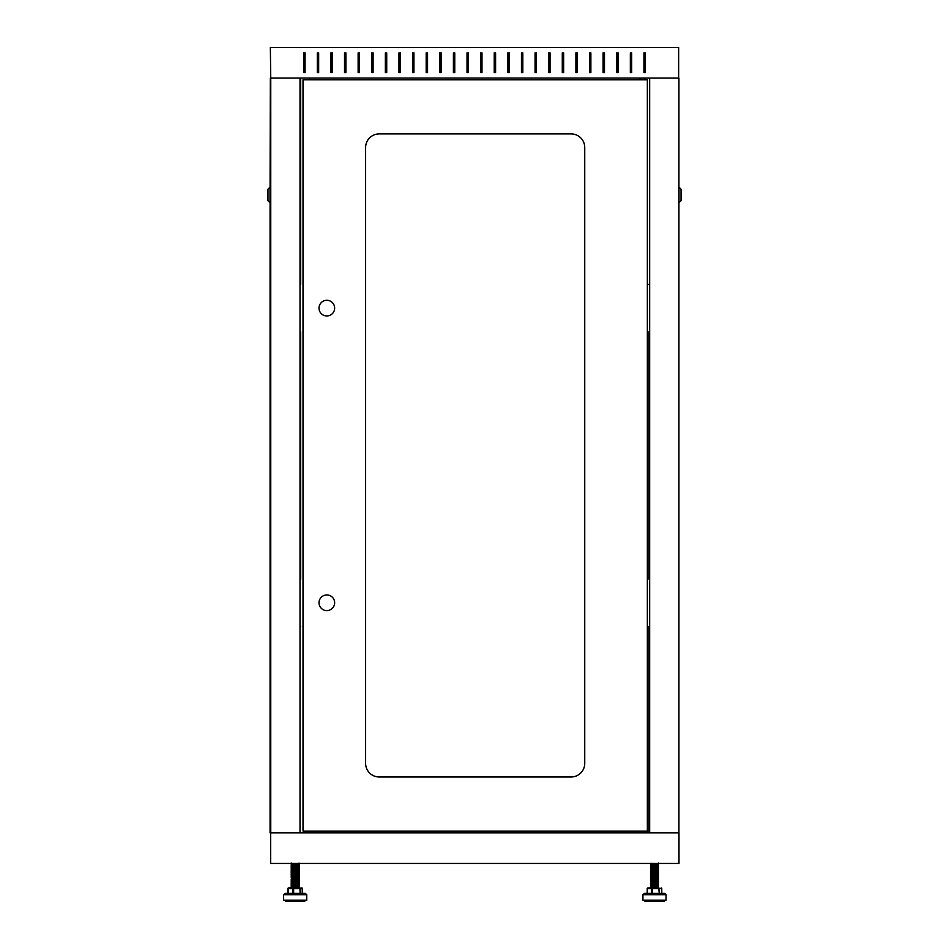 <?xml version="1.0" encoding="UTF-8"?>
<svg xmlns="http://www.w3.org/2000/svg" width="949" height="949" viewBox="0 0 949 949"><rect width="100%" height="100%" fill="white"/><g stroke="black" fill="none" stroke-linecap="round" stroke-linejoin="round"><path stroke-width="1.42" d="M615.699 831.087L615.699 832.819M619.792 831.087L619.792 832.819M598.689 831.087L598.689 832.819M602.769 831.087L602.769 832.819M346.907 831.087L346.907 832.819M350.988 831.087L350.988 832.819M270.69 832.819L270.69 863.448L678.986 863.448L678.986 832.819L270.074 832.819L270.074 202.778M647.254 893.389L647.254 888.62L647.206 893.389L663.043 893.389L661.773 893.389L661.726 888.62L659.306 888.62L659.306 893.389L658.772 888.62L652.177 888.62L652.177 893.389M644.288 893.389L645.949 893.389L644.288 893.389L642.924 894.741L644.288 893.389M648.048 887.944L650.409 887.944M651.156 887.279L655.973 887.434M658.464 887.552L653.659 887.493M650.8 863.448L658.476 863.744L650.741 864.124M657.989 864.361L658.476 865.108L657.835 865.168M653.007 864.634L650.741 864.8M651.5 865.369L650.741 865.476M651.5 866.046L650.741 866.164M657.989 866.413L650.741 866.84M657.989 867.766L658.476 869.189L657.787 869.628M651.5 868.086L650.741 868.205M653.007 868.715L650.741 868.881M657.989 869.806L658.476 871.229L657.787 871.668L658.476 871.917L657.776 872.333L658.476 872.594L657.787 873.021L658.476 873.27L657.787 873.709M651.5 870.126L650.741 870.245M657.491 872.511L658.464 872.582M657.491 873.187L658.464 873.258M657.491 873.875L658.476 873.958L657.254 874.444M651.5 874.895L658.476 875.31L650.706 875.69L658.25 876.022M650.99 876.271L658.476 876.674L657.787 877.113L658.476 877.362L650.516 877.683L658.476 878.039L651.156 878.43M653.007 876.888L658.464 877.339L657.787 877.789L658.464 878.027M651.5 878.976L658.476 879.403L651.156 879.794M657.491 879.996L658.25 880.114M657.491 880.672L658.25 880.791M657.491 881.36L658.25 881.467M657.491 883.4L658.25 883.507M657.491 884.077L650.516 884.504L658.476 884.848L651.5 885.097M657.989 885.464L651.5 885.785M651.156 885.915L658.476 886.2L651.5 886.461M651.156 886.603L658.476 886.888L650.741 887.256M657.467 863.448L655.973 863.614M650.516 863.412L651.726 863.898M655.059 864.017L658.464 864.409M651.726 864.575L657.776 864.847M651.204 864.503L650.516 864.753L651.726 865.251M655.059 865.381L657.787 865.535L653.932 865.725M655.059 866.057L657.787 866.223L651.726 866.615M655.059 866.745L657.776 866.888L658.464 867.813M655.973 867.018L653.932 867.078M651.204 865.868L650.516 866.793L651.726 867.291M655.059 867.422L657.776 867.564M655.973 867.694L651.726 867.979M655.059 868.098L657.776 868.24M655.973 868.371L650.516 868.833M651.204 867.22L650.516 868.157L651.726 868.655M655.059 868.786L657.776 868.928M655.973 869.059L653.932 869.118M651.726 869.343L655.059 869.462M655.973 869.735L651.204 869.948L657.776 870.292M655.973 870.423L650.516 870.874L657.776 871.645M651.726 870.696L655.059 870.826M655.973 871.775L651.192 872.001L657.776 872.333M653.932 872.522L651.192 872.689L655.059 872.866M655.973 873.139L650.516 873.602L655.059 874.231M653.932 873.887L650.516 874.278L655.059 874.907M653.932 874.563L651.192 874.729M657.776 874.373L658.464 874.622L657.254 875.12M653.932 875.251L650.516 875.642L651.204 876.069L650.516 877.006L655.059 877.635M658.476 875.31L657.254 875.797M657.776 875.725L658.464 875.986L657.254 876.485M657.254 877.161L655.973 877.22M653.932 877.967L651.204 878.11L650.516 877.695L651.192 877.445M651.192 878.81L650.516 878.383L651.204 878.11L655.059 878.311M651.204 878.798L650.516 879.047L651.192 880.174L655.059 880.352M651.204 880.838L650.516 881.087L651.358 881.562L658.476 881.443L651.192 880.85L650.516 880.423L651.192 880.174M658.476 879.403L657.254 880.565M657.776 880.494L658.464 880.743L657.254 881.241M657.254 881.929L655.973 881.989M650.516 881.775L655.973 882.665M651.204 882.19L650.516 883.128M657.776 882.534L658.464 882.784L657.787 883.234L655.973 883.341M650.516 883.139L651.726 883.626M655.059 883.756L657.776 883.899L655.973 884.029M655.059 884.432L658.464 884.824L657.776 885.263L658.464 886.188L655.973 886.746M650.516 884.504L651.726 884.99M655.059 885.12L657.776 885.263M655.059 885.797L657.776 885.939M651.726 886.354L657.787 886.639M651.726 887.03L657.776 887.303L658.476 886.888L657.776 886.615M664.181 900.186L666.068 900.186L666.068 894.741L642.924 894.741L642.924 900.186L664.181 900.186M644.964 900.186L644.964 901.55L664.015 901.55L664.015 900.186M663.043 893.389L664.703 893.389L661.773 893.389L661.773 888.62A0.676 0.629 -90 0 0 661.097 887.944A0.676 0.676 0 0 1 661.773 888.62L661.726 888.62M647.206 893.389L645.949 893.389M647.36 893.389L651.548 893.389L651.548 888.62L647.36 888.62L647.36 893.389M653.019 881.087L658.392 881.585L650.599 881.918L658.476 882.25L650.599 882.606L658.464 882.914L650.516 883.258L658.464 883.59L650.516 883.934L658.464 884.278L650.516 884.622L658.464 884.954L650.516 885.298L651.192 885.737L650.516 885.986L657.787 886.757L650.492 887.398C655.166 887.576 663.873 887.754 652.698 887.944M651.204 886.402L650.516 886.651L651.192 887.101L658.57 887.944M651.643 863.448L658.476 863.875L650.516 864.195L658.476 864.551L650.516 864.883L658.464 865.215L650.516 865.559L658.464 865.903L650.516 866.235L658.464 866.579L650.516 866.923L658.464 867.267L650.516 867.6L658.464 867.944L650.516 868.288L658.464 868.62L650.516 868.964L658.464 869.308L655.973 869.865M653.019 869.521L658.476 869.996L650.516 870.328L658.464 870.66L650.516 871.004L658.464 871.348L650.516 871.68L658.464 872.024L651.204 872.795L655.973 873.27M653.019 872.25L658.476 872.724L657.728 873.851L651.192 874.171L657.776 874.492L651.192 874.848L657.787 875.192L650.516 874.42L651.192 874.848L650.599 875.12L658.476 875.441L651.192 876.212L657.787 876.556L650.516 875.785L651.192 876.212L650.599 876.473L658.476 876.805L650.516 877.125L658.476 877.481L657.787 878.596L651.192 878.94L657.776 879.26L651.192 879.616L657.776 879.937L651.192 880.292L657.776 880.625L651.204 880.957L657.776 881.301L651.192 881.657L657.776 881.977L651.204 882.321L657.776 882.665L651.204 882.997L655.973 883.472M653.019 872.926L658.464 873.388M653.019 873.602L658.464 874.065L657.787 874.515L658.464 874.753M653.019 874.29L650.516 874.42M653.019 874.966L650.516 875.085L651.192 875.536L658.464 876.105M653.019 875.642L650.516 875.785M653.019 876.33L650.516 876.449L651.263 876.912L658.464 877.469M653.019 877.683L658.464 878.145M653.019 878.371L658.464 878.833L657.787 879.272L658.476 879.521L657.787 879.96L658.464 882.238M653.019 879.047L658.464 879.509M653.019 879.735L658.464 880.186M653.019 880.411L658.464 880.874M651.204 880.281L650.516 880.53L651.192 881.657M651.204 881.645L650.516 881.894L651.192 883.021M658.476 882.25L657.787 882.677L658.476 883.602L655.973 884.148M651.204 882.997L650.516 883.27L651.263 883.709L657.787 884.041M651.204 883.685L650.516 883.946L651.263 884.397L655.973 884.836M657.776 884.017L658.476 884.966L655.973 885.512M650.516 884.622L651.192 885.061L650.599 885.322L658.464 885.631L653.019 885.856M650.516 885.986L658.464 886.319L653.019 886.532M650.516 886.674L658.464 886.995L653.019 887.22M654.371 863.448L655.973 863.732M651.204 863.27L650.516 863.519L651.192 863.97L655.973 864.42M651.204 863.946L650.516 864.195L651.192 864.646L655.973 865.097M651.204 864.634L650.516 864.883L651.263 865.346L655.973 865.785M658.476 866.591L655.973 866.461M658.476 867.955L651.192 868.05L650.516 867.611L651.204 867.35L657.776 867.694L658.476 867.279L657.776 867.006L655.973 867.137M658.464 867.944L655.973 867.825M651.192 871.455L658.476 871.36L650.516 871.016L657.776 871.099L658.476 870.672L657.776 870.411L650.516 870.34L657.776 870.411L658.476 869.996L657.776 869.735L650.516 868.976L657.776 869.047L658.476 868.632L657.776 868.371L655.973 868.501M658.464 869.308L655.973 869.177M658.464 872.024L651.204 872.119L657.787 872.475M650.516 873.056L657.787 873.827M655.973 875.31L650.516 875.773M655.973 876.662L650.516 877.125L657.776 877.896M655.973 877.351L651.204 877.564L650.516 877.813L651.192 878.252L658.464 878.833M655.973 878.027L651.204 878.24L650.516 878.489L651.192 878.94M651.192 885.061L657.787 885.405M651.192 885.737L655.973 886.2M657.776 886.746L658.464 886.995L657.787 887.445L655.973 887.552M287.95 893.389L287.95 888.62L287.903 893.389L305.4 893.389L302.47 893.389L302.47 888.62L300.572 888.62L300.572 893.389M291.011 887.944L288.591 887.944L291.901 887.303L296.669 887.766M293.704 886.746L299.16 887.208L296.005 887.362C284.57 887.576 297.262 887.754 299.267 887.944L299.92 887.944A0.676 0.652 90 0 1 300.572 888.62L293.644 888.62L293.644 893.389L292.98 893.389L292.98 888.62L288.259 888.62L288.259 893.389M284.985 893.389L283.621 894.741L283.621 900.186L306.752 900.186L306.752 894.741L305.4 893.389L306.752 894.741L283.621 894.741L284.985 893.389L286.645 893.389M302.316 893.389L303.727 893.389L302.316 893.389L302.292 888.62A0.676 0.652 -90 0 0 301.64 887.944A0.676 0.676 0 0 1 302.316 888.62L302.316 893.389M292.114 885.227L291.213 885.298L291.889 886.425L298.484 886.757L292.458 887.469M298.496 887.647L299.267 887.944M292.114 863.448L298.733 863.922M298.259 866.508L291.201 866.935L299.172 867.279L292.114 867.528M291.841 867.54L297.369 868.062M298.259 868.549L292.114 868.893M291.841 868.904L299.16 869.308L296.657 869.865M293.716 869.521L292.114 869.581M291.841 869.592L299.172 869.996L292.114 870.257M291.841 870.269L299.172 870.672L292.114 870.933M291.841 870.945L299.172 871.36L292.114 871.621M291.841 871.633L299.16 872.024L293.229 872.7M293.716 872.25L292.114 872.297M298.259 872.641L299.172 872.724L298.484 873.151L299.172 873.4L298.472 873.815L299.172 874.076L298.484 874.515L299.172 874.764L298.472 875.18L299.172 875.441L298.733 876.84M298.259 873.317L299.16 873.388M293.716 873.602L292.114 873.661M298.259 873.993L299.16 874.065M298.544 874.693L299.16 874.753M298.544 875.369L299.16 875.429M298.544 876.057L299.16 876.105M291.841 876.39L293.004 876.568M298.544 876.734L299.172 878.845L298.484 879.272L299.172 879.521L298.484 879.96L299.172 880.209L298.484 880.636L299.172 880.886L291.889 881.657L297.144 881.894M292.114 877.066L299.16 877.469M292.114 877.742L293.004 877.92M298.544 878.098L299.16 878.145M291.841 878.43L298.259 878.762M298.544 878.774L299.16 878.833M292.114 879.106L293.004 879.284M298.544 879.45L299.16 879.509M292.114 879.782L299.16 880.186M293.716 880.411L291.213 880.53L293.004 880.648M298.544 880.814L299.16 880.874M293.716 881.087L291.213 881.218L293.004 881.324M292.114 881.823L293.004 882.012M292.114 882.499L298.733 882.973M292.114 883.187L298.733 883.649M292.114 883.863L293.004 884.053M292.114 884.551L293.004 884.729M291.201 884.622L291.889 885.061L291.201 885.31L293.004 885.405M291.201 885.986L298.733 886.378M291.901 886.402L298.733 887.054M295.068 863.448L297.144 863.519M299.172 863.187L296.657 863.732M291.901 863.27L291.213 863.519L291.889 863.97L293.383 864.064M291.901 863.946L291.213 864.195L291.889 867.362M299.16 865.215L298.472 863.614M299.172 865.227L298.484 866.342L296.657 866.461M293.383 866.793L296.657 867.137M299.172 866.591L298.484 867.03L299.16 867.944M293.383 868.145L296.657 868.501M293.383 868.833L299.16 869.308M293.383 869.509L299.16 869.984L293.229 870.66M293.383 870.186L299.16 870.66L293.229 871.336M293.383 870.874L299.16 871.348L293.229 872.024M293.383 871.55L299.16 872.024M293.383 872.226L298.484 872.475M293.383 872.914L298.472 873.139M291.201 873.056L291.889 873.495L291.213 874.409M291.201 874.42L291.889 874.848L291.213 875.773M291.201 875.785L291.889 878.94L297.144 879.165M296.657 878.027L291.901 878.24M293.229 878.833L291.889 878.94M296.99 879.379L291.213 879.853L291.889 881.657M298.472 881.301L299.16 882.238M296.99 882.096L291.889 882.333L297.144 882.57M299.172 882.25L298.472 884.017L299.16 884.954L296.657 885.512M291.213 884.61L291.901 882.997L291.201 882.582L291.901 882.321L291.201 881.906L291.901 881.645M291.889 885.061L293.383 885.156M297.144 885.287L298.484 885.405M298.472 885.381L299.16 885.631L298.484 886.757M291.201 886.674L293.383 887.208M285.661 900.186L285.661 901.55L304.712 901.55L304.712 900.186M305.4 893.389L303.727 893.389M290.453 887.944L299.92 887.944L300.098 893.389M288.057 893.389L288.057 888.62A0.676 0.652 90 0 1 288.733 887.944L288.259 888.62L288.591 887.944A0.676 0.676 0 0 0 287.903 888.62L288.057 888.62A0.676 0.676 0 0 1 288.733 887.944M294.249 887.445L291.118 887.588M298.472 887.635L299.267 887.932M293.704 863.614L299.172 864.088L291.889 864.859L298.472 865.18L291.889 865.535L298.484 865.879L291.213 865.773L299.16 866.117L296.669 866.674M293.704 864.29L299.172 864.764L291.402 865.132L299.16 865.429L298.484 864.515M293.704 866.33L299.172 866.805L291.213 867.137L299.16 867.481L293.704 867.694M291.201 866.473L291.889 866.9L291.201 867.825L299.16 868.157L293.704 868.371M291.889 867.576L298.472 867.908L291.901 868.24L299.16 868.833L293.704 869.059M291.901 868.24L298.472 868.584L291.901 868.928L299.16 869.521L293.704 869.735M291.201 869.189L291.402 869.901L299.16 870.197L293.704 870.423M291.889 869.628L298.472 869.948L291.901 870.292L299.16 870.874L293.704 871.099M291.201 870.553L291.402 871.265L299.172 871.573L291.201 871.917L299.172 872.25L291.201 872.594L299.172 872.938L291.201 873.27L299.172 873.614L291.201 873.958L299.172 874.29L291.201 874.634L299.172 874.978L291.201 875.31L299.172 875.654L291.201 875.998L299.172 876.33L291.201 876.674L299.172 877.018L291.213 877.339L299.172 877.695L291.201 878.039L299.172 878.383L291.889 879.154L298.484 879.486L291.889 879.83L298.484 880.174L291.901 880.494L298.484 880.85L291.889 881.194L298.484 881.526L291.889 881.87L298.484 882.214L291.889 882.558L298.484 882.89L291.889 883.234L298.484 883.578L291.889 883.91L298.484 884.254L291.889 884.598L298.484 884.931L291.889 885.275L298.484 885.619L291.889 885.951L298.484 886.295L291.889 886.639L298.484 886.971L291.901 887.303L291.201 886.888L291.901 886.615M293.704 878.584L299.16 879.047L298.484 880.174M293.704 879.26L299.16 879.723M293.704 879.948L299.16 880.411L298.484 882.89L299.172 883.139L291.201 883.483L299.16 883.804L298.484 885.619L299.172 885.868L291.201 886.2L299.16 886.532L298.484 887.659M293.704 880.625L299.16 881.087M293.704 881.301L299.16 881.763M293.704 881.989L299.16 882.451M293.704 882.665L299.16 883.128M293.704 884.029L299.16 884.492M293.704 884.705L299.16 885.168M293.704 885.393L299.16 885.844M292.221 863.448L296.669 863.958M291.201 863.744L298.472 864.503M291.201 865.108L291.889 866.223L299.16 866.793L296.669 867.35M291.889 866.9L298.484 867.244M298.472 867.22L299.16 867.481L298.484 868.608M291.201 868.513L296.669 869.391M299.172 868.845L298.484 869.284L299.16 870.197M291.201 869.865L296.669 870.755M291.889 870.98L296.669 871.443M291.201 871.229L296.669 872.119M299.172 872.938L296.669 872.795M296.669 874.159L291.201 873.958L298.472 874.029L299.172 873.614L298.472 873.353L296.669 873.483M298.484 874.729L291.889 875.061L298.472 875.393L291.901 875.725L298.472 876.069L291.889 876.425L298.472 876.757L291.901 877.09L298.472 877.434L291.901 877.778L296.669 878.24M291.201 878.039L298.484 878.81M649.662 626.494L648.986 626.494L648.986 832.819M649.662 331.759L648.986 331.759L648.986 579.127L649.662 579.127M648.986 331.901L649.662 331.901M648.986 578.997L649.662 578.997M649.662 832.819L649.662 78.067L678.926 78.067L678.926 832.819M649.662 626.625L648.986 626.625M649.662 284.261L648.986 284.261L649.662 284.403M640.065 78.067L640.065 79.811M640.065 831.087L640.065 832.819M300.014 284.403L300.703 284.403L300.703 78.067M300.014 579.127L300.703 579.127L300.703 331.759L300.014 331.759M300.703 578.997L300.014 578.997M300.703 331.901L300.014 331.901M270.762 832.819L270.762 78.067L300.014 78.067L300.014 832.819M300.014 284.261L300.703 284.261M300.014 626.625L300.703 626.625L300.014 626.494M309.611 832.819L309.611 831.087M309.611 79.811L309.611 78.067M270.762 78.067L270.346 47.45L678.654 47.45L678.654 78.067M305.056 52.895L303.692 52.895L303.692 72.634L305.056 72.634L305.056 52.895L305.056 72.634L303.692 72.634L303.692 52.895L305.056 52.895M318.662 52.895L317.298 52.895L317.298 72.634L318.662 72.634L318.662 52.895L318.662 72.634L317.298 72.634L317.298 52.895L318.662 52.895M332.28 52.895L330.916 52.895L330.916 72.634L332.28 72.634L332.28 52.895L332.28 72.634L330.916 72.634L330.916 52.895L332.28 52.895M345.887 52.895L344.523 52.895L344.523 72.634L345.887 72.634L345.887 52.895L345.887 72.634L344.523 72.634L344.523 52.895L345.887 52.895M359.493 52.895L358.129 52.895L358.129 72.634L359.493 72.634L359.493 52.895L359.493 72.634L358.129 72.634L358.129 52.895L359.493 52.895M373.099 52.895L371.747 52.895L371.747 72.634L373.099 72.634L373.099 52.895L373.099 72.634L371.747 72.634L371.747 52.895L373.099 52.895M386.718 52.895L385.353 52.895L385.353 72.634L386.718 72.634L386.718 52.895L386.718 72.634L385.353 72.634L385.353 52.895L386.718 52.895M400.324 52.895L398.96 52.895L398.96 72.634L400.324 72.634L400.324 52.895L400.324 72.634L398.96 72.634L398.96 52.895L400.324 52.895M413.93 52.895L412.578 52.895L412.578 72.634L413.93 72.634L413.93 52.895L413.93 72.634L412.578 72.634L412.578 52.895L413.93 52.895M427.548 52.895L426.184 52.895L426.184 72.634L427.548 72.634L427.548 52.895L427.548 72.634L426.184 72.634L426.184 52.895L427.548 52.895M441.155 52.895L439.79 52.895L439.79 72.634L441.155 72.634L441.155 52.895L441.155 72.634L439.79 72.634L439.79 52.895L441.155 52.895M454.761 52.895L453.408 52.895L453.408 72.634L454.761 72.634L454.761 52.895L454.761 72.634L453.408 72.634L453.408 52.895L454.761 52.895M468.379 52.895L467.015 52.895L467.015 72.634L468.379 72.634L468.379 52.895L468.379 72.634L467.015 72.634L467.015 52.895L468.379 52.895M645.308 52.895L643.944 52.895L643.944 72.634L645.308 72.634L645.308 52.895L645.308 72.634L643.944 72.634L643.944 52.895L645.308 52.895M631.702 52.895L630.338 52.895L630.338 72.634L631.702 72.634L631.702 52.895L631.702 72.634L630.338 72.634L630.338 52.895L631.702 52.895M618.084 52.895L616.72 52.895L616.72 72.634L618.084 72.634L618.084 52.895L618.084 72.634L616.72 72.634L616.72 52.895L618.084 52.895M604.477 52.895L603.113 52.895L603.113 72.634L604.477 72.634L604.477 52.895L604.477 72.634L603.113 72.634L603.113 52.895L604.477 52.895M590.871 52.895L589.507 52.895L589.507 72.634L590.871 72.634L590.871 52.895L590.871 72.634L589.507 72.634L589.507 52.895L590.871 52.895M577.253 52.895L575.901 52.895L575.901 72.634L577.253 72.634L577.253 52.895L577.253 72.634L575.901 72.634L575.901 52.895L577.253 52.895M563.647 52.895L562.283 52.895L562.283 72.634L563.647 72.634L563.647 52.895L563.647 72.634L562.283 72.634L562.283 52.895L563.647 52.895M550.04 52.895L548.676 52.895L548.676 72.634L550.04 72.634L550.04 52.895L550.04 72.634L548.676 72.634L548.676 52.895L550.04 52.895M536.422 52.895L535.07 52.895L535.07 72.634L536.422 72.634L536.422 52.895L536.422 72.634L535.07 72.634L535.07 52.895L536.422 52.895M522.816 52.895L521.452 52.895L521.452 72.634L522.816 72.634L522.816 52.895L522.816 72.634L521.452 72.634L521.452 52.895L522.816 52.895M509.21 52.895L507.845 52.895L507.845 72.634L509.21 72.634L509.21 52.895L509.21 72.634L507.845 72.634L507.845 52.895L509.21 52.895M495.592 52.895L494.239 52.895L494.239 72.634L495.592 72.634L495.592 52.895L495.592 72.634L494.239 72.634L494.239 52.895L495.592 52.895M480.621 52.895L480.621 72.634L481.985 72.634L481.985 52.895L480.621 52.895L481.985 52.895L481.985 72.634L480.621 72.634L480.621 52.895M300.014 78.067L649.662 78.067M270.346 78.067L270.074 187.119M270.014 202.778L267.962 200.737L267.962 189.159L270.014 187.119L270.014 202.778L270.69 202.778M270.762 79.265L270.762 831.632M681.038 189.159L681.038 200.737L678.986 202.778L678.986 187.119L681.038 189.159M334.653 602.769A7.829 7.829 0 0 0 326.836 594.952A7.829 7.829 0 0 0 319.006 602.769A7.829 7.829 0 0 0 326.836 610.598A7.829 7.829 0 0 0 334.653 602.769M319.006 308.117A7.829 7.829 0 0 1 326.836 300.287A7.829 7.829 0 0 1 334.653 308.117A7.829 7.829 0 0 1 326.836 315.946A7.829 7.829 0 0 1 319.006 308.117M640.883 832.819L640.883 831.087M644.964 832.819L644.964 831.087M644.964 78.067L644.964 79.811M640.883 78.067L640.883 79.811M379.232 133.904L571.132 133.904A13.606 13.606 0 0 1 584.738 147.522L584.738 763.376A13.606 13.606 0 0 1 571.132 776.982L379.232 776.982A13.606 13.606 0 0 1 365.614 763.376L365.614 147.522A13.606 13.606 0 0 1 379.232 133.904M647.348 79.811L647.348 831.087L303.016 831.087L303.016 79.811L647.348 79.811M647.254 888.62A0.676 0.629 90 0 1 647.894 887.944L647.206 888.62A0.676 0.676 0 0 1 647.894 887.944M658.677 887.944A0.676 0.629 90 0 1 659.306 888.62L658.677 887.944M652.07 887.944L651.548 888.62L652.07 887.944M650.599 887.362L658.392 887.706L650.599 888.05M287.95 888.62A0.676 0.629 90 0 1 288.591 887.944M302.423 888.62A0.676 0.629 -90 0 0 301.794 887.944A0.676 0.676 0 0 1 302.47 888.62L302.423 893.389M291.284 887.362L293.004 887.457M298.544 887.623L299.172 887.007L298.472 886.746M293.466 887.944L292.98 888.62L293.466 887.944M296.005 888.05C307.44 887.825 281.023 887.588 296.005 887.362L291.213 887.552M666.068 894.741L664.703 893.389L666.068 894.741M658.476 863.068L657.787 863.495L658.464 863.732M658.476 863.744L657.787 864.183M651.204 863.827L650.516 864.076L651.192 864.515M658.476 865.108L657.787 865.535L658.464 866.461M651.204 865.18L650.516 865.429L651.192 865.879M658.476 866.473L657.787 866.9M650.516 868.845L651.192 869.284L650.516 870.197M650.516 870.209L651.192 870.648M650.516 871.573L651.192 872.001L650.516 872.926M650.516 872.938L651.192 873.365M651.204 874.705L650.516 874.966L651.192 875.405M658.476 878.039L657.787 878.466L658.464 879.379M657.776 881.858L658.464 882.107L657.787 882.558M657.776 883.222L658.464 883.472L657.787 883.91M651.204 883.555L650.516 884.492M657.776 883.899L658.464 884.148L657.787 884.598M651.204 884.919L650.516 885.844M650.516 885.868L651.192 887.659M657.776 869.604L658.464 869.853M651.204 871.312L650.516 871.562M657.776 873.685L658.464 873.946M657.776 875.049L658.464 875.298M657.776 876.413L658.464 876.662M651.204 881.514L650.516 881.763M658.476 863.187L657.787 863.626M657.776 863.614L658.464 863.863L657.787 864.99M658.476 865.227L657.787 865.666L658.464 866.579M651.204 865.31L650.516 865.559L651.192 866.01M651.204 866.674L650.516 866.923L651.192 867.362M651.204 868.027L650.516 868.288L651.192 868.726M651.204 869.391L650.516 869.64L651.192 870.091M650.516 871.692L651.192 872.131L650.516 873.044M651.204 873.471L650.516 874.409M657.776 876.532L658.464 876.793L657.787 877.232M651.204 878.916L650.516 879.165L651.192 880.292M657.776 885.381L658.464 885.631L657.787 886.757M650.516 887.351L651.192 887.778M657.776 864.966L658.464 865.215M651.204 871.431L650.516 871.68M657.776 872.451L658.464 872.7M657.776 873.815L658.464 874.065M657.776 875.18L658.464 875.429M651.204 884.361L650.516 884.61M291.901 867.35L291.213 867.6L291.889 868.726M299.172 867.955L298.484 869.07M291.901 868.715L291.213 868.964L291.889 870.091M291.901 870.067L291.213 870.328L291.889 871.455M291.201 871.692L291.889 872.131L291.213 873.044M291.901 878.916L291.213 879.165L291.889 879.616M291.201 887.351L291.889 887.778M298.472 866.33L299.16 866.579M291.901 871.431L291.213 871.68M298.472 872.451L299.16 872.7M291.201 863.068L291.889 863.495L291.213 863.732M299.172 863.412L298.484 863.839L299.16 864.076M291.901 864.159L291.213 865.097M291.201 867.825L291.889 868.264M299.172 870.209L298.484 870.648L299.16 871.562M299.172 871.573L298.484 872.001L299.16 872.926M291.901 871.645L291.213 871.894L291.889 872.345M291.901 873.009L291.213 873.258L291.889 873.709M291.901 874.373L291.213 875.298M298.472 874.705L299.16 874.966L298.484 876.093M291.201 875.31L291.889 875.749L291.213 876.662M298.472 876.069L299.16 876.318L298.484 877.445M291.201 876.674L291.889 877.113L291.213 878.027M298.472 877.434L299.16 878.359M291.901 878.454L291.213 879.379M291.201 879.403L291.889 881.194M291.901 881.17L291.213 881.431L291.889 882.558M291.901 882.534L291.213 882.784L291.889 883.91M299.172 883.139L298.484 883.578L299.16 883.804M291.901 883.899L291.213 884.148L291.889 885.275M291.901 885.263L291.213 885.512L291.889 886.639M299.172 885.868L298.484 886.295L299.16 886.532M298.472 865.868L299.16 866.117M291.901 866.2L291.213 866.461M298.472 868.584L299.16 868.833M298.472 878.798L299.16 879.047M298.472 880.15L299.16 880.411M270.69 187.119L270.014 187.119"/></g></svg>
